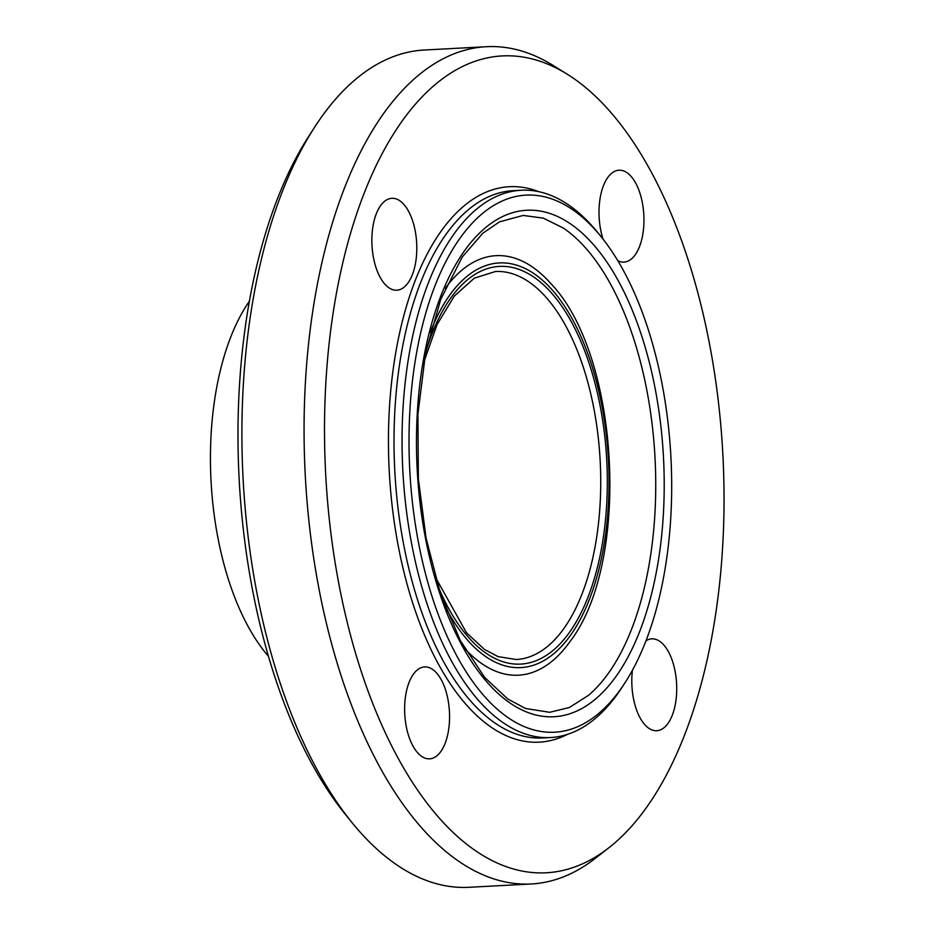 <?xml version="1.0" encoding="UTF-8"?>
<svg xmlns="http://www.w3.org/2000/svg" width="934" height="934" viewBox="0 0 934 934"><rect width="100%" height="100%" fill="white"/><g stroke="black" fill="none" stroke-linecap="round" stroke-linejoin="round"><path stroke-width="1.4" d="M603.002 239.057A46.011 22.369 -93.1 0 1 599.243 218.906A46.011 22.369 -93.1 0 1 619.044 170.21A46.011 22.369 -93.1 0 1 643.724 213.407A46.011 22.369 -93.1 0 1 623.924 262.104A46.011 22.369 -93.1 0 1 617.841 260.738M645.954 640.806A46.011 22.369 -93.1 0 1 651.045 638.903A46.011 22.369 -93.1 0 1 651.827 638.833A46.011 22.369 -93.1 0 1 676.543 682.836A46.011 22.369 -93.1 0 1 657.466 730.657A46.011 22.369 -93.1 0 1 656.707 730.727A46.011 22.369 -93.1 0 1 632.423 670.25M449.336 710.12A46.011 22.369 -93.1 0 1 429.535 758.828A46.011 22.369 -93.1 0 1 404.854 715.631A46.011 22.369 -93.1 0 1 424.655 666.923A46.011 22.369 -93.1 0 1 449.336 710.12M397.534 290.135A46.011 22.369 -93.1 0 1 396.752 290.205A46.011 22.369 -93.1 0 1 372.036 246.202A46.011 22.369 -93.1 0 1 391.113 198.37A46.011 22.369 -93.1 0 1 391.871 198.3A46.011 22.369 -93.1 0 1 416.622 242.28A46.011 22.369 -93.1 0 1 397.534 290.135M601.064 236.629L597.76 232.543A274.036 133.212 86.9 0 0 521.289 190.244A274.036 133.212 86.9 0 0 403.441 480.286A274.036 133.212 86.9 0 0 550.488 737.545A274.036 133.212 86.9 0 0 622.021 687.354L624.881 682.941A268.922 130.725 -93.1 0 1 493.572 705.835A268.922 130.725 -93.1 0 1 410.365 479.737A268.922 130.725 -93.1 0 1 464.396 232.344A268.922 130.725 -93.1 0 1 601.064 236.629A268.922 130.725 -93.1 0 1 624.881 682.941M314.886 126.802L309.177 135.617A409.01 198.825 86.9 0 0 240.038 493.584A409.01 198.825 86.9 0 0 345.393 814.436L352.013 822.585A419.238 203.799 -93.1 0 1 244.019 493.724A419.238 203.799 -93.1 0 1 314.886 126.802A419.238 203.799 -93.1 0 1 424.328 50.016L486.497 46.7A419.238 203.799 86.9 0 0 306.2 490.408A419.238 203.799 86.9 0 0 531.166 883.984A419.238 203.799 86.9 0 0 595.343 858.323L608.688 847.909A409.01 198.825 86.9 0 0 722.834 453.924A409.01 198.825 86.9 0 0 567.417 74.323A409.01 198.825 86.9 0 0 326.596 488.972A409.01 198.825 86.9 0 0 608.688 847.909M531.166 883.984L468.996 887.3A419.238 203.799 -93.1 0 1 352.013 822.585M567.417 74.323L553.045 65.392A419.238 203.799 86.9 0 0 486.497 46.7M249.46 301.098A209.613 101.899 86.9 0 0 211.493 488.33A209.613 101.899 86.9 0 0 268.408 656.252M521.289 190.244L513.256 190.676A274.036 133.212 86.9 0 0 395.409 480.706A274.036 133.212 86.9 0 0 542.456 737.977L550.488 737.545M417.767 478.827A253.628 123.3 86.9 0 0 616.965 675.095A253.628 123.3 86.9 0 0 586.33 237.061A253.628 123.3 86.9 0 0 417.767 478.827M538.556 191.61A278.134 135.208 86.9 0 0 389.863 481.138A278.134 135.208 86.9 0 0 567.51 734.346M588.478 695.351A249.518 121.292 86.9 0 0 655.003 457.543A249.518 121.292 86.9 0 0 563.552 228.165L543.296 218.124L523.145 215.439L499.503 221.837L482.808 233.231L462.225 257.048L440.685 299.51L425.542 353.134L417.918 414.252L418.362 478.71L426.067 538.101L440.334 593.125L460.287 640.502L484.653 677.407L507.652 698.901L525.468 708.462L549.659 712.303L569.401 707.493L588.478 695.351M464.502 648.196A210.057 102.11 86.9 0 0 570.347 641.086C630.847 562.163 619.849 356.087 551.282 284.041A210.057 102.11 86.9 0 0 445.308 288.232M444.817 605.769A202.62 98.502 86.9 0 0 586.342 606.785A202.62 98.502 86.9 0 0 570.849 316.451A202.62 98.502 86.9 0 0 430.235 332.527M438.186 586.505A199.129 96.797 86.9 0 0 582.664 609.54A199.129 96.797 86.9 0 0 566.903 314.093A199.129 96.797 86.9 0 0 425.694 352.387M435.372 577.154L466.521 632.797L484.442 649.41L498.079 656.625L516.198 659.509A194.284 94.439 86.9 0 0 600.153 460.474A194.284 94.439 86.9 0 0 495.487 271.502L474.285 278.18L454.286 296.113L437.019 324.647L423.884 361.983"/></g></svg>
